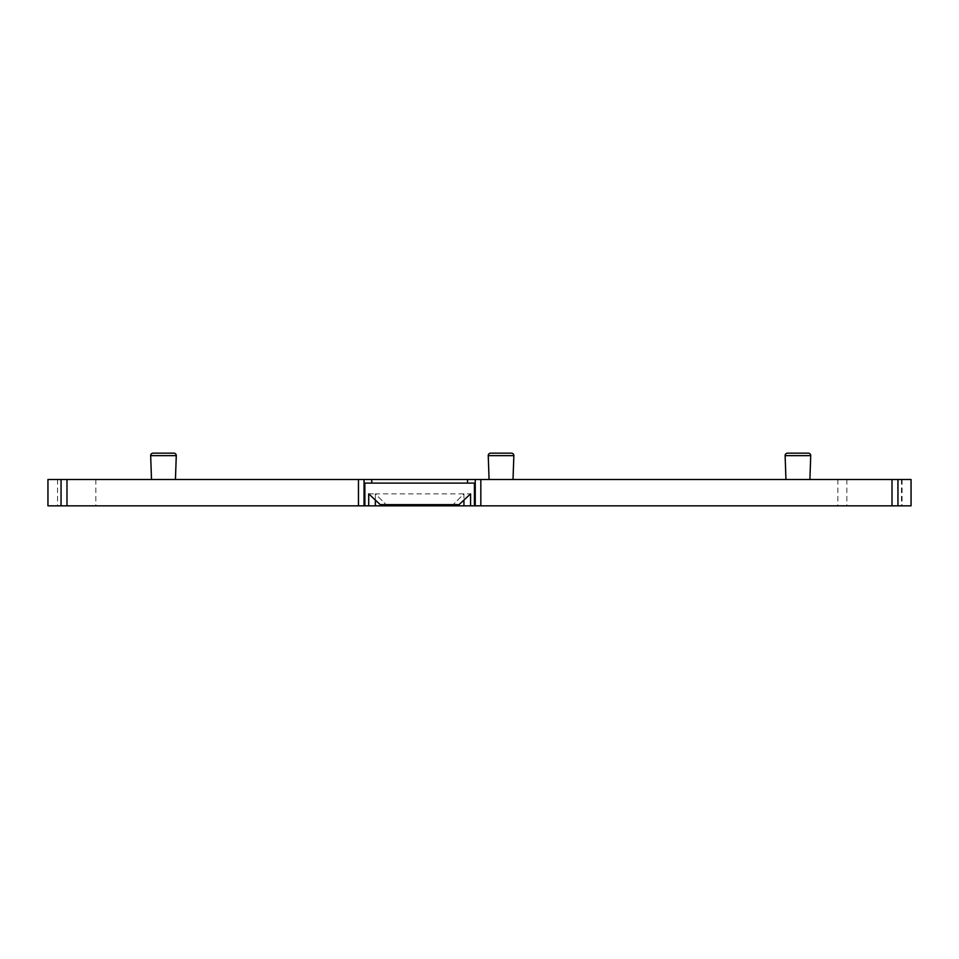 <?xml version="1.0" encoding="UTF-8"?>
<svg xmlns="http://www.w3.org/2000/svg" width="959" height="959" viewBox="0 0 959 959"><rect width="100%" height="100%" fill="white"/><g stroke="black" fill="none" stroke-linecap="round" stroke-linejoin="round"><path stroke-width="0.72" stroke-dasharray="4.79 3.6" d="M47.95 479.5L911.05 479.5L901.472 479.5L911.05 479.5L911.05 505.837L901.472 505.837L911.05 505.837L911.05 479.5L911.05 505.837L47.95 505.837L57.528 505.837L47.95 505.837L47.95 479.5M489.078 479.5L513.017 479.5L489.078 479.5M785.948 479.5L809.899 479.5L785.948 479.5M151.498 479.5L175.437 479.5L151.498 479.5M474.417 483.096L364.864 483.096M467.524 483.096L467.524 479.5M371.756 483.096L371.756 479.5M368.712 493.861L375.353 493.861L375.353 500.059M380.255 504.638L459.037 504.638M375.353 505.837L375.353 493.861L386.129 504.638L375.353 493.861L470.569 493.861M463.94 505.837L463.94 493.861L453.163 504.638L463.94 493.861L463.94 500.059M511.459 453.163L490.636 453.163M808.341 453.163L787.519 453.163M173.879 453.163L153.056 453.163M902.071 479.5L902.071 505.837M846.845 479.5L846.845 505.837M837.866 479.5L837.866 505.837M95.828 479.5L95.828 505.837M513.856 455.645L488.239 455.645M810.727 455.645L785.121 455.645M176.276 455.645L150.671 455.645M901.472 479.5L901.472 505.837M57.528 479.5L57.528 505.837"/><path stroke-width="1.44" d="M897.948 479.5L897.948 505.837L911.05 505.837L911.05 479.5L47.95 479.5L47.95 505.837L364.864 505.837L364.864 483.096L474.417 483.096L474.417 505.837L470.569 505.837L470.569 493.861L459.037 504.638L380.255 504.638L368.712 493.861L368.712 505.837L470.569 505.837M371.756 483.096L371.756 479.5M364.864 505.837L368.712 505.837M467.524 483.096L467.524 479.5M897.948 505.837L474.417 505.837M375.353 500.059L375.353 505.837M463.94 500.059L463.94 505.837M489.078 479.5L488.239 455.645L513.856 455.645L513.017 479.5M513.856 455.645A2.397 2.397 0 0 0 511.459 453.163L490.636 453.163A2.397 2.397 0 0 0 488.239 455.645M785.948 479.5L785.121 455.645L810.727 455.645L809.899 479.5M810.727 455.645A2.397 2.397 0 0 0 808.341 453.163L787.519 453.163A2.397 2.397 0 0 0 785.121 455.645M151.498 479.5L150.671 455.645A2.397 2.397 0 0 1 153.056 453.163L173.879 453.163A2.397 2.397 0 0 1 176.276 455.645L175.437 479.5M61.052 479.5L61.052 505.837M66.986 479.5L66.986 505.837M358.462 479.5L358.462 505.837M364.048 479.5L364.048 505.837M475.244 479.5L475.244 505.837M480.831 479.5L480.831 505.837M892.014 479.5L892.014 505.837M150.671 455.645L176.276 455.645"/></g></svg>

